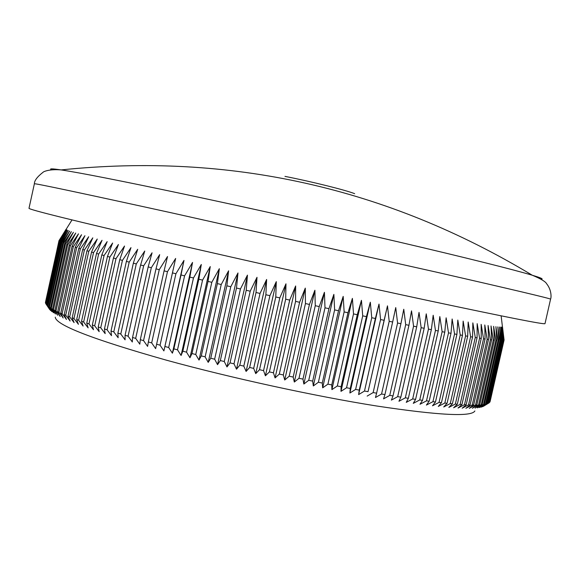 <?xml version="1.0" encoding="UTF-8"?>
<svg xmlns="http://www.w3.org/2000/svg" width="580" height="580" viewBox="0 0 580 580"><rect width="100%" height="100%" fill="white"/><g stroke="black" fill="none" stroke-linecap="round" stroke-linejoin="round"><path stroke-width="0.87" d="M354.663 193.684C345.905 190.153 311.728 181.634 284.976 176.378M51.504 169.788C48.85 168.534 52.062 168.577 61.125 169.918C79.866 172.717 120.589 180.735 183.302 193.966C248.769 207.836 331.499 226.273 398.844 242.005C466.204 257.745 513.923 269.736 532.273 275.232L537.435 276.849C542.046 278.407 543.25 279.197 541.031 279.212M474.868 410.945C471.692 417.049 438.893 415.389 376.471 405.971C314.983 396.212 230.927 377.913 166.315 360.151C92.604 339.264 55.593 324.93 55.281 317.151M165.141 346.55L168.678 347.5L184.585 275.833L181.025 274.978L163.901 350.907L160.058 345.18L156.614 344.244L155.636 348.638L151.677 342.889L148.328 341.961L147.61 346.398L143.543 340.619L140.302 339.706L139.831 344.179L135.669 338.379L132.544 337.48L132.32 341.997L128.078 336.175L125.07 335.291L125.091 339.844L120.778 334.007L117.885 333.137L118.146 337.734L113.774 331.883L111.012 331.035L111.505 335.661L107.09 329.802L104.458 328.976L105.176 333.638L100.724 327.78L98.223 326.968L99.165 331.666L94.685 325.8L92.322 325.01L93.481 329.744L88.986 323.879L86.761 323.118L88.124 327.874L83.636 322.023L81.548 321.284L83.107 326.069L78.626 320.225L76.683 319.507L78.431 324.321L73.972 318.493L72.174 317.804L74.102 322.639L69.665 316.825L68.012 316.165L70.115 321.023L65.721 315.223L64.213 314.592L66.475 319.471L62.133 313.693L60.769 313.091L63.191 317.992L58.899 312.236L57.681 311.663L60.247 316.586L56.021 310.851L54.948 310.307L57.652 315.244L53.49 309.539L52.562 309.031L55.397 313.976L51.323 308.306L50.532 307.82L53.483 312.779L49.496 307.146L51.91 311.663L47.509 305.638L50.67 310.619L46.502 304.66L49.764 309.64L45.827 303.753L59.551 241.381L66.555 229.752L59.109 240.983L45.479 302.927L45.849 303.666M45.544 302.651L58.986 240.656L66.047 229.463M59.015 240.714L66.091 229.245M59.109 240.983L66.171 229.463L58.986 240.656M181.025 274.978L183.983 260.427L175.914 273.738L172.441 272.897L175.638 258.448L167.468 271.687L164.089 270.86L167.533 256.519L159.261 269.671L155.998 268.866L159.674 254.635L151.322 267.706L148.168 266.916L152.069 252.8L143.659 265.792L140.614 265.024L144.746 251.017L136.278 263.929L133.356 263.182L137.707 249.291L129.202 262.117L126.404 261.399L130.971 247.631L122.431 260.376L119.763 259.68L124.533 246.029L115.985 258.687L113.448 258.02L118.421 244.492L109.859 257.07L107.459 256.433L112.621 243.02L104.074 255.519L101.812 254.91L107.162 241.621L98.629 254.04L96.512 253.453L102.029 240.294L93.532 252.626L91.553 252.075L97.244 239.032L88.783 251.285L86.949 250.763L92.793 237.851L84.39 250.024L82.694 249.53L88.689 236.734L80.344 248.835L78.8 248.37L84.934 235.698L76.661 247.718L75.262 247.29L81.526 234.74L73.334 246.681L72.072 246.282L78.467 233.849L70.354 245.724L69.245 245.355L75.748 233.044L67.737 244.84L66.765 244.499L73.377 232.304L65.468 244.028L64.641 243.723L71.347 231.645L63.539 243.295L62.858 243.02L69.651 231.065L61.966 242.643L61.415 242.396L68.295 230.55L60.726 242.063L60.32 241.853L67.258 230.115L59.551 241.381M550.572 299.157L545.004 323.633C544.75 324.764 506.391 317.202 429.918 300.94C354.01 284.7 246.819 260.826 165.445 242.019C74.073 220.777 28.587 209.532 29 208.292L34.38 183.773C34.351 180.612 37.272 176.755 43.137 172.202C43.456 171.666 49.285 168.903 61.125 169.918C229.905 152.54 386.954 187.644 532.273 275.232C540.807 278.77 545.613 281.641 546.693 283.845C551.696 290.072 551.37 297.62 550.572 299.157C550.71 298.599 512.655 289.594 436.421 272.143L171.897 212.918C80.221 192.828 34.38 183.113 34.38 183.773M59 240.78L45.428 302.477M59.247 241.135L45.581 303.26M59.82 241.563L46.059 304.116M60.32 241.853L46.502 304.66M60.726 242.063L46.871 305.051M61.415 242.396L47.509 305.638M61.966 242.643L48.009 306.059M62.858 243.02L48.85 306.689M63.539 243.295L49.496 307.146M64.641 243.723L50.532 307.82M65.468 244.028L51.323 308.306M66.765 244.499L52.562 309.031M67.737 244.84L53.49 309.539M69.245 245.355L54.948 310.307M70.354 245.724L56.021 310.851M72.072 246.282L57.681 311.663M73.334 246.681L58.899 312.236M75.262 247.29L60.769 313.091M76.661 247.718L62.133 313.693M78.8 248.37L64.213 314.592M80.344 248.835L65.721 315.223M82.694 249.53L68.012 316.165M84.39 250.024L69.665 316.825M86.949 250.763L72.174 317.804M88.783 251.285L73.972 318.493M91.553 252.075L76.683 319.507M93.532 252.626L78.626 320.225M96.512 253.453L81.548 321.284M98.629 254.04L83.636 322.023M101.812 254.91L86.761 323.118M104.074 255.519L88.986 323.879M107.459 256.433L92.322 325.01M109.859 257.07L94.685 325.8M113.448 258.02L98.223 326.968M115.985 258.687L100.724 327.78M119.763 259.68L104.458 328.976M122.431 260.376L107.09 329.802M126.404 261.399L111.012 331.035M129.202 262.117L113.774 331.883M133.356 263.182L117.885 333.137M136.278 263.929L120.778 334.007M140.614 265.024L125.07 335.291M143.659 265.792L128.078 336.175M148.168 266.916L132.544 337.48M151.322 267.706L135.669 338.379M155.998 268.866L140.302 339.706M159.261 269.671L143.543 340.619M164.089 270.86L148.328 341.961M167.468 271.687L151.677 342.889M172.441 272.897L156.614 344.244M175.914 273.738L160.058 345.18M189.827 277.095L173.884 348.877L177.509 349.827L193.474 277.965L189.827 277.095L192.545 262.443L172.391 353.184L168.678 347.5M198.831 279.241L182.838 351.212L186.542 352.169L202.558 280.118L198.831 279.241L201.304 264.494L181.083 355.475L177.509 349.827M208.024 281.416L191.98 353.553L195.757 354.51L211.816 282.308L208.024 281.416L210.243 266.575L189.964 357.773L186.542 352.169M217.377 283.606L201.289 355.895L205.131 356.852L221.234 284.512L217.377 283.606L219.349 268.685L199.012 360.079L195.757 354.51M226.874 285.824L210.75 358.237L214.643 359.194L230.782 286.73L226.874 285.824L228.6 270.817L208.213 362.377L205.131 356.852M236.495 288.05L220.335 360.571L224.271 361.521L240.446 288.956L236.495 288.05L237.974 272.97L217.543 364.661L214.643 359.194M246.217 290.283L230.028 362.892L234.001 363.827L250.205 291.196L246.217 290.283L247.45 275.13L226.983 366.937L224.271 361.521M256.019 292.516L239.801 365.19L243.81 366.118L260.036 293.429L256.019 292.516L257.005 277.305L236.51 369.192L234.001 363.827M265.879 294.756L249.646 367.466L253.67 368.38L269.91 295.662L265.879 294.756L266.633 279.473L246.101 371.425L243.81 366.118M275.775 296.982L259.521 369.707L263.559 370.613L279.814 297.881L275.775 296.982L276.29 281.648L255.744 373.629L253.67 368.38M285.686 299.193L269.417 371.918L273.455 372.802L289.717 300.092L285.686 299.193L285.969 283.816L265.408 375.797L263.559 370.613M295.582 301.39L279.313 374.086L283.337 374.955L299.606 302.274L295.582 301.39L295.648 285.969L275.072 377.928L273.455 372.802M305.45 303.558L289.181 376.21L293.183 377.058L309.452 304.435L305.45 303.558L305.29 288.108L284.715 380.009L283.337 374.955M315.259 305.704L298.99 378.283L302.97 379.11L319.232 306.574L315.259 305.704L314.896 290.225L294.321 382.046L293.183 377.058M324.988 307.82L308.734 380.299L312.678 381.111L328.933 308.669L324.988 307.82L324.423 292.313L303.862 384.033L302.97 379.11M334.624 309.894L318.384 382.263L322.284 383.039L338.517 310.728L334.624 309.894L333.87 294.372L313.323 385.961L312.678 381.111M344.136 311.924L327.918 384.156L331.767 384.91L347.978 312.743L344.136 311.924L343.193 296.394L322.676 387.824L322.284 383.039M353.51 313.911L337.313 385.99L341.098 386.715L357.287 314.708L353.51 313.911L352.394 298.381L331.898 389.622L331.767 384.91M362.717 315.846L346.55 387.752L350.269 388.448L366.422 316.622L362.717 315.846L361.442 300.324L340.982 391.355L341.098 386.715M371.751 317.731L355.62 389.434L359.259 390.101L375.376 318.485L371.751 317.731L370.315 302.216L349.892 393.008L350.269 388.448M380.582 319.558L364.486 391.043L368.039 391.674L384.12 320.283L380.582 319.558L379.001 304.065L358.629 394.596L359.259 390.101M389.195 321.32L373.143 392.573L376.608 393.175L392.638 322.016L389.195 321.32L387.483 305.849L368.039 391.674M397.575 323.017L381.567 394.016L384.939 394.581L400.918 323.691L397.575 323.017L395.741 307.581L392.638 322.016M405.703 324.648L389.753 395.379L393.015 395.908L408.943 325.293L405.703 324.648L403.76 309.249L400.918 323.691M413.569 326.207L397.677 396.655L400.824 397.148L416.701 326.823L413.569 326.207L411.524 310.851L408.943 325.293M421.16 327.693L405.318 397.837L408.356 398.293L424.168 328.28L421.16 327.693L419.028 312.388L416.701 326.823M428.461 329.106L412.685 398.938L415.599 399.359L431.346 329.657L428.461 329.106L426.249 313.852L424.168 328.28M435.457 330.44L419.746 399.939L422.537 400.323L438.219 330.962L435.457 330.44L433.18 315.252L431.346 329.657M442.141 331.695L426.503 400.852L429.164 401.2L444.773 332.188L442.141 331.695L439.814 316.571L438.219 330.962M448.507 332.869L432.941 401.672L435.471 401.983L451.008 333.326L448.507 332.869L446.136 317.818L444.773 332.188M454.539 333.964L439.053 402.404L441.445 402.672L456.902 334.392L454.539 333.964L452.139 318.986L451.008 333.326M460.237 334.979L444.831 403.035L447.086 403.274L462.463 335.37L460.237 334.979L457.816 320.08L456.902 334.392M465.595 335.907L450.268 403.578L452.385 403.774L467.683 336.262L465.595 335.907L463.159 321.095L462.463 335.37M470.612 336.755L455.365 404.035L457.345 404.195L472.555 337.074L470.612 336.755L468.176 322.023L467.683 336.262M475.274 337.517L460.114 404.398L461.948 404.514L477.072 337.799L475.274 337.517L472.845 322.879L472.555 337.074M479.587 338.198L464.515 404.666L466.204 404.753L481.24 338.445L479.587 338.198L477.173 323.654L477.072 337.799M483.539 338.793L468.56 404.847L470.112 404.898L485.054 339.01L483.539 338.793L481.153 324.351L481.24 338.445M487.142 339.3L472.258 404.941L473.657 404.956L488.512 339.488L487.142 339.3L484.793 324.959L485.054 339.01M490.39 339.735L475.593 404.949L476.854 404.927L491.615 339.887L490.39 339.735L488.084 325.496L488.512 339.488M493.29 340.083L478.587 404.869L479.703 404.818L494.37 340.206L493.29 340.083L491.035 325.953L491.615 339.887M495.835 340.351L481.226 404.709L482.197 404.623L496.77 340.438L495.835 340.351L493.638 326.33L494.37 340.206M498.024 340.54L483.517 404.47L484.351 404.354L498.822 340.598L498.024 340.54L495.9 326.634L496.77 340.438M499.873 340.656L485.46 404.151L486.156 403.999L500.533 340.677L499.873 340.656L497.821 326.852L498.822 340.598M501.381 340.692L487.062 403.76L487.62 403.578L501.903 340.685L501.381 340.692L499.409 327.004L500.533 340.677M502.555 340.649L488.331 403.288L502.94 340.612L502.555 340.649L500.663 327.076L501.903 340.685M503.397 340.54L489.266 402.745L503.643 340.474L501.591 327.084L502.94 340.612M503.904 340.351L489.875 402.136L504.02 340.257L502.2 327.011L503.643 340.474M504.085 339.974L490.114 401.483M184.585 275.833L192.545 262.443M193.474 277.965L201.304 264.494M202.558 280.118L210.243 266.575M211.816 282.308L219.349 268.685M221.234 284.512L228.6 270.817M230.782 286.73L237.974 272.97M240.446 288.956L247.45 275.13M250.205 291.196L257.005 277.305M260.036 293.429L266.633 279.473M269.91 295.662L276.29 281.648M279.814 297.881L285.969 283.816M289.717 300.092L295.648 285.969M299.606 302.274L305.29 288.108M309.452 304.435L314.896 290.225M319.232 306.574L324.423 292.313M328.933 308.669L333.87 294.372M338.517 310.728L343.193 296.394M347.978 312.743L352.394 298.381M357.287 314.708L361.442 300.324M366.422 316.622L370.315 302.216M375.376 318.485L379.001 304.065M384.12 320.283L387.483 305.849M504.02 340.257L502.49 326.873L504.1 340.098M489.266 402.745L483.633 406.181M488.331 403.288L482.582 406.711L487.62 403.578M487.062 403.76L481.212 407.174L486.156 403.999M485.46 404.151L479.5 407.559L484.351 404.354M483.517 404.47L477.463 407.87L482.197 404.623M481.226 404.709L475.085 408.102L479.703 404.818M478.587 404.869L472.359 408.262L476.854 404.927M475.593 404.949L469.3 408.334L473.657 404.956M472.258 404.941L465.892 408.32L470.112 404.898M468.56 404.847L462.144 408.226L466.204 404.753M464.515 404.666L458.048 408.045L461.948 404.514M460.114 404.398L453.611 407.769L457.345 404.195M455.365 404.035L448.833 407.414L452.385 403.774M450.268 403.578L443.722 406.964L447.086 403.274M444.831 403.035L438.27 406.428L441.445 402.672M439.053 402.404L432.499 405.797L435.471 401.983M432.941 401.672L426.401 405.072L429.164 401.2M426.503 400.852L419.992 404.26L422.537 400.323M419.746 399.939L413.272 403.361L415.599 399.359M412.685 398.938L406.261 402.368L408.356 398.293M405.318 397.837L398.96 401.287L400.824 397.148M397.677 396.655L391.391 400.12L393.015 395.908M389.753 395.379L383.554 398.866L384.939 394.581M381.567 394.016L375.477 397.525L376.608 393.175M373.143 392.573L367.162 396.096M364.486 391.043L358.629 394.596M355.62 389.434L349.892 393.008M346.55 387.752L340.982 391.355M337.313 385.99L331.898 389.622M327.918 384.156L322.676 387.824M318.384 382.263L313.323 385.961M308.734 380.299L303.862 384.033M298.99 378.283L294.321 382.046M289.181 376.21L284.715 380.009M279.313 374.086L275.072 377.928M269.417 371.918L265.408 375.797M259.521 369.707L255.744 373.629M249.646 367.466L246.101 371.425M239.801 365.19L236.51 369.192M230.028 362.892L226.983 366.937M220.335 360.571L217.543 364.661M210.75 358.237L208.213 362.377M201.289 355.895L199.012 360.079M191.98 353.553L189.964 357.773M182.838 351.212L181.083 355.475M173.884 348.877L172.391 353.184M183.983 260.427L163.901 350.907M175.638 258.448L155.636 348.638M72 219.929L58.993 240.758M501.135 315.853L503.556 336.161"/></g></svg>
